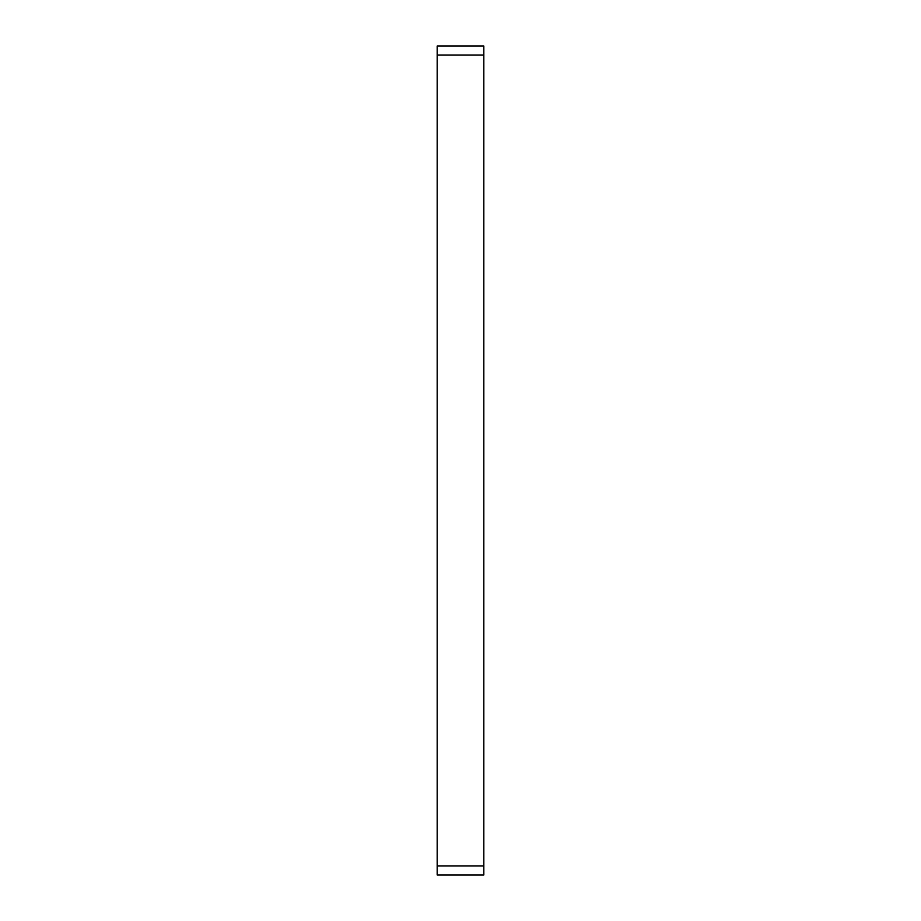 <?xml version="1.0" encoding="UTF-8"?>
<svg xmlns="http://www.w3.org/2000/svg" width="921" height="921" viewBox="0 0 921 921"><rect width="100%" height="100%" fill="white"/><g stroke="black" fill="none" stroke-linecap="round" stroke-linejoin="round"><path stroke-width="1.38" d="M437.176 55.018L437.176 46.05L483.824 46.05L483.824 55.018L437.176 55.018L437.176 865.982L483.824 865.982L483.824 874.95L437.176 874.95L437.176 865.982M483.824 55.018L483.824 865.982"/></g></svg>
